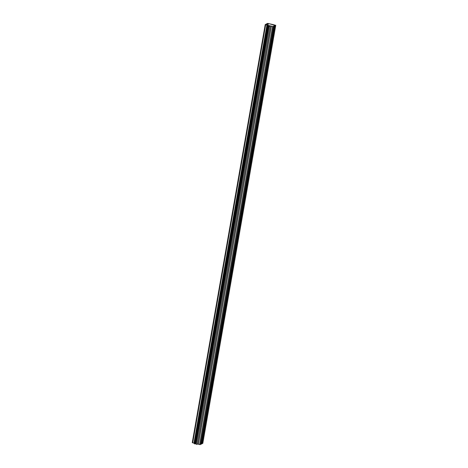 <?xml version="1.0" encoding="UTF-8"?>
<svg xmlns="http://www.w3.org/2000/svg" width="468" height="468" viewBox="0 0 468 468"><rect width="100%" height="100%" fill="white"/><g stroke="black" fill="none" stroke-linecap="round" stroke-linejoin="round"><path stroke-width="0.7" d="M267.965 25.307L268.281 23.494L275.155 25.436M268.281 23.494L265.754 24.822L273.078 26.524L275.202 25.178M272.908 24.541L275.74 25.342L273.388 26.594L270.077 25.898L269.767 26.167L270.112 26.313L269.112 26.29L269.831 25.839L268.527 25.518L267.608 25.927L267.175 25.6L268.281 25.459L265.21 24.652L267.567 23.4L272.908 24.541M202.767 443.301L201.252 444.073M274.189 26.173L201.234 444.179L199.62 444.559L197.227 443.927M270.112 26.313L197.157 444.319L196.156 444.296L269.112 26.29M196.262 443.693L194.653 443.927L194.226 443.605L267.175 25.6M194.29 443.214L192.26 442.658L265.233 24.699M266.924 25.184L193.974 443.184M194.243 443.202L267.199 25.196M267.608 25.927L194.653 443.927M268.1 25.67L195.144 443.67M268.527 25.518L195.577 443.524M270.077 25.898L270.007 26.272M271.159 26.161L198.21 444.161M198.344 444.249L271.294 26.243M274.745 25.793L201.79 443.793M201.954 443.804L274.903 25.799M267.567 25.208L267.871 23.476M275.71 25.377L202.755 443.383M192.699 442.874L265.649 24.874M272.569 26.553L199.62 444.559M200.433 444.6L273.388 26.594M202.79 443.348L275.74 25.342M192.26 442.658L265.21 24.652"/></g></svg>
